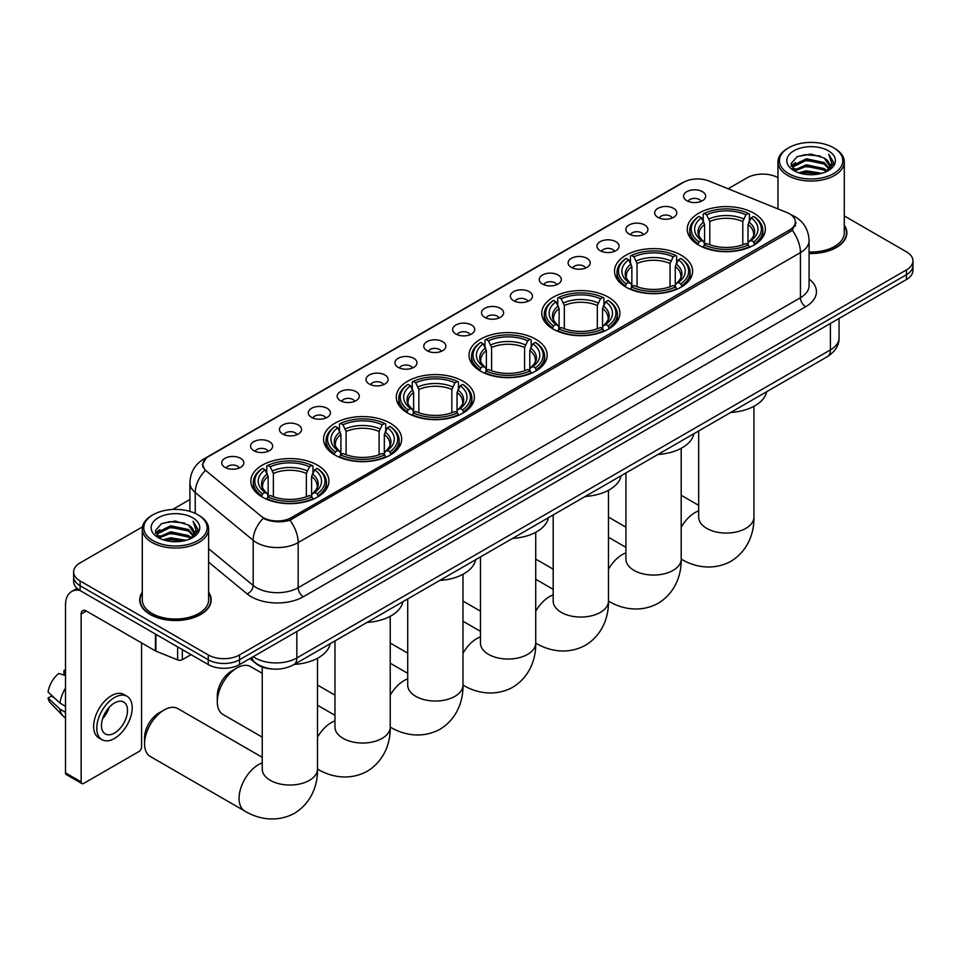 <?xml version="1.0" encoding="UTF-8"?>
<svg xmlns="http://www.w3.org/2000/svg" width="961" height="961" viewBox="0 0 961 961"><rect width="100%" height="100%" fill="white"/><g stroke="black" fill="none" stroke-linecap="round" stroke-linejoin="round"><path stroke-width="1.44" d="M462.962 381.193A39.053 22.547 0 0 0 420.401 376.304A39.053 22.547 0 0 0 396.292 397.133A39.053 22.547 0 0 0 407.728 413.086A39.053 22.547 0 0 0 450.289 417.975A39.053 22.547 0 0 0 474.398 397.133A39.053 22.547 0 0 0 462.962 381.193M681.181 255.206A39.053 22.547 0 0 0 638.621 250.328A39.053 22.547 0 0 0 614.511 271.158A39.053 22.547 0 0 0 625.947 287.099A39.053 22.547 0 0 0 668.508 291.988A39.053 22.547 0 0 0 692.617 271.158A39.053 22.547 0 0 0 681.181 255.206M608.433 297.201A39.053 22.547 0 0 0 565.873 292.312A39.053 22.547 0 0 0 541.776 313.154A39.053 22.547 0 0 0 553.212 329.094A39.053 22.547 0 0 0 595.772 333.984A39.053 22.547 0 0 0 619.881 313.154A39.053 22.547 0 0 0 608.433 297.201M535.697 339.197A39.053 22.547 0 0 0 493.137 334.308A39.053 22.547 0 0 0 469.028 355.138A39.053 22.547 0 0 0 480.476 371.09A39.053 22.547 0 0 0 523.036 375.979A39.053 22.547 0 0 0 547.145 355.138A39.053 22.547 0 0 0 535.697 339.197M390.226 423.188A39.053 22.547 0 0 0 347.666 418.299A39.053 22.547 0 0 0 323.557 439.129A39.053 22.547 0 0 0 334.993 455.082A39.053 22.547 0 0 0 377.553 459.959A39.053 22.547 0 0 0 401.662 439.129A39.053 22.547 0 0 0 390.226 423.188M317.49 465.184A39.053 22.547 0 0 0 274.93 460.295A39.053 22.547 0 0 0 250.821 481.125A39.053 22.547 0 0 0 262.257 497.065A39.053 22.547 0 0 0 304.817 501.954A39.053 22.547 0 0 0 328.926 481.125A39.053 22.547 0 0 0 317.49 465.184M753.917 213.222A39.053 22.547 0 0 0 711.356 208.333A39.053 22.547 0 0 0 687.247 229.162A39.053 22.547 0 0 0 698.683 245.103A39.053 22.547 0 0 0 741.243 249.992A39.053 22.547 0 0 0 765.352 229.162A39.053 22.547 0 0 0 753.917 213.222M657.937 217.366A11.051 6.379 180 0 1 655.75 215.564A11.051 6.379 180 0 1 659.402 207.636A11.051 6.379 180 0 1 673.565 208.345A11.051 6.379 180 0 1 675.763 215.564A11.051 6.379 180 0 1 657.937 217.366M672.22 218.027A6.631 3.832 0 0 0 670.442 216.165A6.631 3.832 0 0 0 663.907 215.192A6.631 3.832 0 0 0 659.282 218.027M629.071 234.028A11.051 6.379 180 0 1 626.884 232.226A11.051 6.379 180 0 1 630.536 224.297A11.051 6.379 180 0 1 644.699 225.006A11.051 6.379 180 0 1 646.897 232.226A11.051 6.379 180 0 1 629.071 234.028M643.353 234.7A6.631 3.832 0 0 0 641.576 232.826A6.631 3.832 0 0 0 635.041 231.865A6.631 3.832 0 0 0 630.416 234.7M600.205 250.701A11.051 6.379 180 0 1 598.018 248.899A11.051 6.379 180 0 1 601.67 240.959A11.051 6.379 180 0 1 615.833 241.679A11.051 6.379 180 0 1 618.031 248.899A11.051 6.379 180 0 1 600.205 250.701M614.487 251.362A6.631 3.832 0 0 0 612.71 249.5A6.631 3.832 0 0 0 606.175 248.527A6.631 3.832 0 0 0 601.55 251.362M571.339 267.362A11.051 6.379 180 0 1 569.152 265.56A11.051 6.379 180 0 1 572.804 257.632A11.051 6.379 180 0 1 586.967 258.341A11.051 6.379 180 0 1 589.165 265.56A11.051 6.379 180 0 1 571.339 267.362M585.621 268.023A6.631 3.832 0 0 0 583.844 266.161A6.631 3.832 0 0 0 577.309 265.188A6.631 3.832 0 0 0 572.684 268.023M542.472 284.024A11.051 6.379 180 0 1 540.286 282.222A11.051 6.379 180 0 1 543.938 274.293A11.051 6.379 180 0 1 558.101 275.002A11.051 6.379 180 0 1 560.299 282.222A11.051 6.379 180 0 1 542.472 284.024M556.755 284.696A6.631 3.832 0 0 0 554.977 282.822A6.631 3.832 0 0 0 548.443 281.861A6.631 3.832 0 0 0 543.818 284.696M513.606 300.697A11.051 6.379 180 0 1 511.42 298.895A11.051 6.379 180 0 1 515.072 290.955A11.051 6.379 180 0 1 529.235 291.676A11.051 6.379 180 0 1 531.433 298.895A11.051 6.379 180 0 1 513.606 300.697M527.889 301.358A6.631 3.832 0 0 0 526.111 299.496A6.631 3.832 0 0 0 519.577 298.523A6.631 3.832 0 0 0 514.952 301.358M484.74 317.358A11.051 6.379 180 0 1 482.554 315.556A11.051 6.379 180 0 1 486.206 307.628A11.051 6.379 180 0 1 500.381 308.337A11.051 6.379 180 0 1 502.567 315.556A11.051 6.379 180 0 1 484.74 317.358M499.023 318.019A6.631 3.832 0 0 0 497.245 316.157A6.631 3.832 0 0 0 490.711 315.184A6.631 3.832 0 0 0 486.086 318.019M455.874 334.032A11.051 6.379 180 0 1 453.688 332.218A11.051 6.379 180 0 1 457.34 324.289A11.051 6.379 180 0 1 471.515 324.998A11.051 6.379 180 0 1 473.701 332.218A11.051 6.379 180 0 1 455.874 334.032M470.157 334.692A6.631 3.832 0 0 0 468.379 332.818A6.631 3.832 0 0 0 461.845 331.857A6.631 3.832 0 0 0 457.22 334.692M427.008 350.693A11.051 6.379 180 0 1 424.822 348.891A11.051 6.379 180 0 1 428.474 340.951A11.051 6.379 180 0 1 442.649 341.672A11.051 6.379 180 0 1 444.835 348.891A11.051 6.379 180 0 1 427.008 350.693M441.291 351.354A6.631 3.832 0 0 0 439.513 349.492A6.631 3.832 0 0 0 432.979 348.519A6.631 3.832 0 0 0 428.354 351.354M398.142 367.354A11.051 6.379 180 0 1 395.956 365.552A11.051 6.379 180 0 1 399.62 357.624A11.051 6.379 180 0 1 413.783 358.333A11.051 6.379 180 0 1 415.969 365.552A11.051 6.379 180 0 1 398.142 367.354M412.425 368.015A6.631 3.832 0 0 0 410.647 366.153A6.631 3.832 0 0 0 404.113 365.18A6.631 3.832 0 0 0 399.488 368.015M369.276 384.028A11.051 6.379 180 0 1 367.09 382.214A11.051 6.379 180 0 1 370.754 374.285A11.051 6.379 180 0 1 384.917 374.994A11.051 6.379 180 0 1 387.103 382.214A11.051 6.379 180 0 1 369.276 384.028M383.571 384.688A6.631 3.832 0 0 0 381.781 382.814A6.631 3.832 0 0 0 375.246 381.853A6.631 3.832 0 0 0 370.622 384.688M340.41 400.689A11.051 6.379 180 0 1 338.224 398.887A11.051 6.379 180 0 1 341.888 390.947A11.051 6.379 180 0 1 356.05 391.668A11.051 6.379 180 0 1 358.237 398.887A11.051 6.379 180 0 1 340.41 400.689M354.705 401.35A6.631 3.832 0 0 0 352.915 399.488A6.631 3.832 0 0 0 346.38 398.515A6.631 3.832 0 0 0 341.756 401.35M311.544 417.35A11.051 6.379 180 0 1 309.358 415.548A11.051 6.379 180 0 1 313.022 407.62A11.051 6.379 180 0 1 327.184 408.329A11.051 6.379 180 0 1 329.371 415.548A11.051 6.379 180 0 1 311.544 417.35M325.839 418.011A6.631 3.832 0 0 0 324.049 416.149A6.631 3.832 0 0 0 317.526 415.176A6.631 3.832 0 0 0 312.89 418.011M282.678 434.024A11.051 6.379 180 0 1 280.492 432.21A11.051 6.379 180 0 1 284.156 424.281A11.051 6.379 180 0 1 298.318 424.99A11.051 6.379 180 0 1 300.505 432.21A11.051 6.379 180 0 1 282.678 434.024M296.973 434.684A6.631 3.832 0 0 0 295.183 432.81A6.631 3.832 0 0 0 288.66 431.849A6.631 3.832 0 0 0 284.024 434.684M253.812 450.685A11.051 6.379 180 0 1 251.626 448.883A11.051 6.379 180 0 1 255.29 440.943A11.051 6.379 180 0 1 269.452 441.664A11.051 6.379 180 0 1 271.639 448.883A11.051 6.379 180 0 1 253.812 450.685M268.107 451.346A6.631 3.832 0 0 0 266.317 449.484A6.631 3.832 0 0 0 259.794 448.511A6.631 3.832 0 0 0 255.17 451.346M224.946 467.346A11.051 6.379 180 0 1 222.76 465.544A11.051 6.379 180 0 1 226.424 457.616A11.051 6.379 180 0 1 240.586 458.325A11.051 6.379 180 0 1 242.773 465.544A11.051 6.379 180 0 1 224.946 467.346M239.241 468.007A6.631 3.832 0 0 0 237.451 466.145A6.631 3.832 0 0 0 230.928 465.172A6.631 3.832 0 0 0 226.303 468.007M686.803 200.705A11.051 6.379 180 0 1 684.616 198.903A11.051 6.379 180 0 1 688.268 190.963A11.051 6.379 180 0 1 702.431 191.671A11.051 6.379 180 0 1 704.629 198.903A11.051 6.379 180 0 1 686.803 200.705M701.086 201.366A6.631 3.832 0 0 0 699.308 199.504A6.631 3.832 0 0 0 692.773 198.531A6.631 3.832 0 0 0 688.148 201.366M786.843 212.501A19.893 11.484 180 0 1 789.498 213.786A19.893 11.484 180 0 1 795.324 221.907A19.893 11.484 180 0 1 789.498 230.027L291.387 517.619A19.893 11.484 180 0 1 261.02 516.081L206.519 471.142A19.893 11.484 180 0 1 202.915 464.559A19.893 11.484 180 0 1 208.741 456.427L683.523 182.326A19.893 11.484 180 0 1 709.002 181.028L786.843 212.501M272.66 669.024A22.103 12.757 180 0 1 256.094 663.619L249.956 658.561M142.288 592.192A35.737 20.637 0 0 0 139.717 599.892A35.737 20.637 0 0 0 150.18 614.487A35.737 20.637 0 0 0 189.125 618.956A35.737 20.637 0 0 0 211.192 599.892A35.737 20.637 0 0 0 208.609 592.192M796.104 222.748L792.212 230.232L790.278 231.649L289.922 520.225C281.609 522.616 273.429 522.316 265.392 519.336L263.242 518.291A25.791 17.25 129.5 0 0 253.175 540.31L195.239 492.537A29.479 17.022 180 0 1 189.906 482.782L189.906 511.42M142.48 526.88L80.099 562.894A22.103 12.757 0 0 0 73.625 571.915L73.625 581.537A22.103 12.757 0 0 0 80.099 590.571L208.273 664.568L208.273 659.751A22.103 12.757 0 0 0 239.541 659.751L906.475 274.702A22.103 12.757 0 0 0 912.95 265.68A22.103 12.757 0 0 1 906.475 274.702L239.541 659.751A22.103 12.757 0 0 1 208.273 659.751L80.099 585.754L208.273 659.751L208.273 654.946A22.103 12.757 0 0 0 239.541 654.946L906.475 269.897A22.103 12.757 0 0 0 912.95 260.863A22.103 12.757 0 0 0 906.475 251.842L844.287 215.937M73.625 576.732A22.103 12.757 0 0 0 80.099 585.754A22.103 12.757 0 0 1 73.625 576.732M195.239 513.402L195.239 492.537A25.791 17.25 129.5 0 1 205.234 470.59L202.411 464.547L206.05 458.349M809.078 253.488A35.737 20.637 0 0 0 846.857 232.886A35.737 20.637 0 0 0 844.287 225.198M777.966 177.653A22.103 12.757 0 0 0 747.033 177.845L728.126 188.764M189.906 499.504L172.62 509.474M73.625 571.915A22.103 12.757 0 0 0 80.099 580.937L208.273 654.946M208.273 664.568A22.103 12.757 0 0 0 239.541 664.568L906.475 279.519A22.103 12.757 0 0 0 912.95 270.497L912.95 260.863M788.717 173.629A31.689 18.295 0 0 0 833.523 173.629A31.689 18.295 0 0 0 833.535 147.754A31.689 18.295 0 0 0 833.523 147.754L834.568 148.354A33.154 19.148 0 0 1 844.287 161.892A33.154 19.148 0 0 1 823.817 179.587A33.154 19.148 0 0 1 787.672 175.431A33.154 19.148 0 0 1 777.966 161.892A33.154 19.148 0 0 1 787.672 148.354L788.717 147.754A31.689 18.295 0 0 0 788.717 173.629M809.078 251.998A33.154 19.148 0 0 0 844.287 232.886L844.287 161.892M809.078 253.272A35.365 20.421 0 0 0 846.497 232.886A35.365 20.421 0 0 0 844.287 225.787M798.711 172.764L806.351 170.806L821.859 173.292M800.897 173.424L806.351 172.307L819.589 173.857M793.954 170.313L806.351 164.787L824.154 168.547L827.013 170.914M794.699 170.938L806.351 166.289L824.154 170.049L826.22 171.635M792.921 169.28L793.33 165.292L806.351 158.769L824.154 162.529L829.019 168.055M792.753 168.547L793.33 166.794L806.351 160.271L824.154 164.031L828.67 168.776M826.028 171.779A18.427 10.631 0 0 0 829.547 165.532A18.427 10.631 0 0 0 824.154 158.012L829.535 165.905M828.322 150.769A24.313 14.043 0 0 0 793.978 150.733A24.313 14.043 0 0 0 793.822 170.553A24.313 14.043 0 0 0 793.93 170.626A24.313 14.043 0 0 0 828.43 170.553A24.313 14.043 0 0 0 828.322 150.769M824.154 158.012L810.916 154.06L797.318 156.571L791.011 163.694L795.191 171.286M827.541 171.046L833.415 163.598L833.535 162.265L828.754 154.277L831.77 163.226L826.22 171.695M834.568 148.354L833.535 147.754A31.689 18.295 0 0 0 788.717 147.754M828.754 154.277L833.523 162.565M796.993 156.727L805.33 154.673L820.25 156.006M791.251 166.409L793.966 164.271M799.948 161.724L805.33 160.679L819.721 161.868M799.948 167.743L805.33 166.697L819.721 167.887M801.054 173.473L805.33 172.716L819.577 173.857M791.095 165.809L795.552 162.637M793.462 169.857L795.552 168.655M697.986 244.683L699.031 241.896A35.076 20.253 0 0 1 699.031 216.429L701.446 217.811A31.689 18.295 0 0 0 701.446 240.502L703.824 241.86L704.593 244.695M704.593 243.541L704.593 224.49L701.446 217.811M703.188 220.838L703.188 214.015L704.245 213.414A35.076 20.253 0 0 1 748.355 213.414L745.952 214.808A31.689 18.295 0 0 0 706.647 214.808L709.807 221.486L709.807 244.779M742.793 244.779L742.793 221.486L745.952 214.808M730.696 412.461A40.53 23.4 0 0 0 766.59 391.74M703.188 246.713A36.554 21.106 0 0 0 749.4 246.713L748.355 244.899A35.076 20.253 0 0 1 704.245 244.899L703.188 247.337M749.4 247.337L749.4 246.713M699.031 216.429L697.986 217.018A36.554 21.106 0 0 0 689.746 230.364A36.554 21.106 0 0 0 697.986 243.698M748.355 213.414L749.4 214.015L749.4 220.838M704.245 244.899L706.647 243.505A31.689 18.295 0 0 0 745.952 243.505L748.355 244.899M701.446 240.502L699.031 241.896M706.647 214.808L704.245 213.414M703.824 221.919A28.337 16.361 0 0 0 703.824 241.86L703.957 241.944C699.932 238.052 698.287 235.409 699.031 234.016A27.268 15.736 0 0 1 704.593 224.49M754.613 243.698A36.554 21.106 0 0 0 762.842 230.364A36.554 21.106 0 0 0 754.613 217.018L753.568 216.429A35.076 20.253 0 0 1 753.568 241.896L754.613 244.683M753.568 241.896L751.154 240.502A31.689 18.295 0 0 0 751.154 217.811L753.568 216.429M751.154 217.811L748.006 224.49L748.006 243.541L748.775 241.86L751.154 240.502M748.006 224.49A27.268 15.736 0 0 1 753.568 234.016C754.301 235.421 752.667 238.064 748.643 241.944L748.775 241.86A28.337 16.361 0 0 0 748.775 221.919M748.006 244.695L748.006 243.541M625.239 286.678L626.296 283.891A35.076 20.253 0 0 1 626.296 258.413L628.698 259.806A31.689 18.295 0 0 0 628.698 282.498L631.089 283.855L631.857 286.69M631.857 285.537L631.857 266.485L628.698 259.806M630.452 262.834L630.452 256.01L631.497 255.41A35.076 20.253 0 0 1 675.619 255.41L673.205 256.803A31.689 18.295 0 0 0 633.912 256.803L637.059 263.482L637.059 286.774M670.057 286.774L670.057 263.482L673.205 256.803M657.961 454.457A40.53 23.4 0 0 0 693.854 433.735M630.452 288.708A36.554 21.106 0 0 0 676.664 288.708L675.619 286.895A35.076 20.253 0 0 1 631.497 286.895L630.452 289.333M676.664 289.333L676.664 288.708M626.296 258.413L625.239 259.014A36.554 21.106 0 0 0 617.01 272.359A36.554 21.106 0 0 0 625.239 285.693M675.619 255.41L676.664 256.01L676.664 262.834M631.497 286.895L633.912 285.501A31.689 18.295 0 0 0 673.205 285.501L675.619 286.895M628.698 282.498L626.296 283.891M633.912 256.803L631.497 255.41M631.089 263.915A28.337 16.361 0 0 0 631.089 283.855L631.221 283.939C627.197 280.047 625.551 277.405 626.296 276.011A27.268 15.736 0 0 1 631.857 266.485M681.878 285.693A36.554 21.106 0 0 0 690.106 272.359A36.554 21.106 0 0 0 681.878 259.014L680.832 258.413A35.076 20.253 0 0 1 680.832 283.891L681.878 286.678M680.832 283.891L678.418 282.498A31.689 18.295 0 0 0 678.418 259.806L680.832 258.413M678.418 259.806L675.271 266.485L675.271 285.537L676.039 283.855L678.418 282.498M675.271 266.485A27.268 15.736 0 0 1 680.82 276.011C681.565 277.417 679.932 280.059 675.907 283.939L676.039 283.855A28.337 16.361 0 0 0 676.039 263.915M675.271 286.69L675.271 285.537M552.503 328.674L553.56 325.887A35.076 20.253 0 0 1 553.56 300.409L555.963 301.802A31.689 18.295 0 0 0 555.963 324.494L558.341 325.851L559.122 328.686M559.122 327.533L559.122 308.481L555.963 301.802M557.716 304.829L557.716 298.006L558.761 297.405A35.076 20.253 0 0 1 602.883 297.405L600.469 298.799A31.689 18.295 0 0 0 561.176 298.799L564.323 305.478L564.323 328.77M597.322 328.77L597.322 305.478L600.469 298.799M585.225 496.453A40.53 23.4 0 0 0 621.106 475.731M557.716 330.704A36.554 21.106 0 0 0 603.928 330.704L602.883 328.89A35.076 20.253 0 0 1 558.761 328.89L557.716 331.329M603.928 331.329L603.928 330.704M553.56 300.409L552.503 301.009A36.554 21.106 0 0 0 544.274 314.355A36.554 21.106 0 0 0 552.503 327.689M602.883 297.405L603.928 298.006L603.928 304.829M558.761 328.89L561.176 327.497A31.689 18.295 0 0 0 600.469 327.497L602.883 328.89M555.963 324.494L553.56 325.887M561.176 298.799L558.761 297.405M558.341 305.91A28.337 16.361 0 0 0 558.341 325.851L558.485 325.935C554.449 322.043 552.815 319.4 553.56 318.007A27.268 15.736 0 0 1 559.122 308.481M609.142 327.689A36.554 21.106 0 0 0 617.37 314.355A36.554 21.106 0 0 0 609.142 301.009L608.097 300.409A35.076 20.253 0 0 1 608.097 325.887L609.142 328.674M608.097 325.887L605.682 324.494A31.689 18.295 0 0 0 605.682 301.802L608.097 300.409M605.682 301.802L602.535 308.481L602.535 327.533L603.304 325.851L605.682 324.494M602.535 308.481A27.268 15.736 0 0 1 608.085 318.007C608.83 319.4 607.184 322.043 603.172 325.935L603.304 325.851A28.337 16.361 0 0 0 603.304 305.91M602.535 328.686L602.535 327.533M479.767 370.67L480.812 367.883A35.076 20.253 0 0 1 480.812 342.404L483.227 343.798A31.689 18.295 0 0 0 483.227 366.489L485.605 367.847L486.374 370.682M486.374 369.529L486.374 350.477L483.227 343.798M484.981 346.813L484.981 340.002L486.026 339.401A35.076 20.253 0 0 1 530.148 339.401L527.733 340.795A31.689 18.295 0 0 0 488.44 340.795L491.588 347.462L491.588 370.766M524.586 370.766L524.586 347.462L527.733 340.795M512.489 538.448A40.53 23.4 0 0 0 548.371 517.727M484.981 372.7A36.554 21.106 0 0 0 531.193 372.7L530.148 370.886A35.076 20.253 0 0 1 486.026 370.886L484.981 373.324M531.193 373.324L531.193 372.7M480.812 342.404L479.767 343.005A36.554 21.106 0 0 0 471.539 356.351A36.554 21.106 0 0 0 479.767 369.685M530.148 339.401L531.193 340.002L531.193 346.813M486.026 370.886L488.44 369.492A31.689 18.295 0 0 0 527.733 369.492L530.148 370.886M483.227 366.489L480.812 367.883M488.44 340.795L486.026 339.401M485.605 347.906A28.337 16.361 0 0 0 485.605 367.847L485.737 367.931C481.713 364.039 480.08 361.396 480.824 360.003A27.268 15.736 0 0 1 486.374 350.477M536.406 369.685A36.554 21.106 0 0 0 544.635 356.351A36.554 21.106 0 0 0 536.406 343.005L535.361 342.404A35.076 20.253 0 0 1 535.361 367.883L536.406 370.67M535.361 367.883L532.947 366.489A31.689 18.295 0 0 0 532.947 343.798L535.361 342.404M532.947 343.798L529.787 350.477L529.787 369.529L530.568 367.847L532.947 366.489M529.787 350.477A27.268 15.736 0 0 1 535.349 360.003C536.094 361.396 534.448 364.039 530.424 367.931L530.568 367.847A28.337 16.361 0 0 0 530.568 347.906M529.787 370.682L529.787 369.529M407.032 412.665L408.077 409.879A35.076 20.253 0 0 1 408.077 384.4L410.491 385.793A31.689 18.295 0 0 0 410.491 408.485L412.87 409.83L413.638 412.677M413.638 411.524L413.638 392.472L410.491 385.793M412.245 388.809L412.245 381.998L413.29 381.397A35.076 20.253 0 0 1 457.412 381.397L454.997 382.79A31.689 18.295 0 0 0 415.705 382.79L418.852 389.457L418.852 412.762M451.85 412.762L451.85 389.457L454.997 382.79M439.754 580.432A40.53 23.4 0 0 0 475.635 559.722M412.245 414.696A36.554 21.106 0 0 0 458.457 414.696L457.412 412.882A35.076 20.253 0 0 1 413.29 412.882L412.245 415.32M458.457 415.32L458.457 414.696M408.077 384.4L407.032 385.001A36.554 21.106 0 0 0 398.803 398.347A36.554 21.106 0 0 0 407.032 411.68M457.412 381.397L458.457 381.998L458.457 388.809M413.29 412.882L415.705 411.488A31.689 18.295 0 0 0 454.997 411.488L457.412 412.882M410.491 408.485L408.077 409.879M415.705 382.79L413.29 381.397M412.87 389.902A28.337 16.361 0 0 0 412.87 409.83L413.002 409.927C408.978 406.035 407.344 403.392 408.089 401.998A27.268 15.736 0 0 1 413.638 392.472M463.67 411.68A36.554 21.106 0 0 0 471.899 398.347A36.554 21.106 0 0 0 463.67 385.001L462.613 384.4A35.076 20.253 0 0 1 462.613 409.879L463.67 412.665M462.613 409.879L460.211 408.485A31.689 18.295 0 0 0 460.211 385.793L462.613 384.4M460.211 385.793L457.052 392.472L457.052 411.524L457.82 409.83L460.211 408.485M457.052 392.472A27.268 15.736 0 0 1 462.613 401.998C463.358 403.392 461.712 406.035 457.688 409.927L457.82 409.83A28.337 16.361 0 0 0 457.82 389.902M457.052 412.677L457.052 411.524M217.294 701.842L217.294 695.824A20.265 11.7 -60 0 1 231.625 671.006L236.826 668.003A27.629 15.953 120 0 0 217.294 701.842A27.629 15.953 120 0 0 223.012 714.491L262.245 737.147M334.296 454.661L335.341 451.874A35.076 20.253 0 0 1 335.341 426.396L337.755 427.789A31.689 18.295 0 0 0 337.755 450.481L340.134 451.826L340.903 454.673M340.903 453.508L340.903 434.468L337.755 427.789M339.509 430.804L339.509 423.993L340.554 423.393A35.076 20.253 0 0 1 384.664 423.393L382.262 424.786A31.689 18.295 0 0 0 342.969 424.786L346.116 431.453L346.116 454.757M379.102 454.757L379.102 431.453L382.262 424.786M367.006 622.428A40.53 23.4 0 0 0 402.899 601.718M339.509 456.679A36.554 21.106 0 0 0 385.721 456.679L384.664 454.877A35.076 20.253 0 0 1 340.554 454.877L339.509 457.316M385.721 457.316L385.721 456.679M335.341 426.396L334.296 426.996A36.554 21.106 0 0 0 326.067 440.33A36.554 21.106 0 0 0 334.296 453.676M384.664 423.393L385.721 423.993L385.721 430.804M340.554 454.877L342.969 453.484A31.689 18.295 0 0 0 382.262 453.484L384.664 454.877M337.755 450.481L335.341 451.874M342.969 424.786L340.554 423.393M340.134 431.897A28.337 16.361 0 0 0 340.134 451.826L340.266 451.922C336.242 448.03 334.596 445.375 335.353 443.994A27.268 15.736 0 0 1 340.903 434.468M390.923 453.676A36.554 21.106 0 0 0 399.163 440.33A36.554 21.106 0 0 0 390.923 426.996L389.878 426.396A35.076 20.253 0 0 1 389.878 451.874L390.923 454.661M389.878 451.874L387.463 450.481A31.689 18.295 0 0 0 387.463 427.789L389.878 426.396M387.463 427.789L384.316 434.468L384.316 453.508L385.085 451.826L387.463 450.481M384.316 434.468A27.268 15.736 0 0 1 389.878 443.994C390.622 445.387 388.977 448.03 384.953 451.922L385.085 451.826A28.337 16.361 0 0 0 385.085 431.897M384.316 454.673L384.316 453.508M262.245 673.325L250.653 666.634A27.629 15.953 120 0 0 236.826 668.003L231.625 671.006M144.558 743.838L144.558 737.82A20.265 11.7 -60 0 1 158.877 713.002A20.265 11.7 -60 0 1 158.889 713.002L164.091 709.999A27.629 15.953 120 0 0 144.558 743.838A27.629 15.953 120 0 0 150.276 756.487L244.791 811.06A27.629 15.953 -60 0 1 240.562 788.921A27.629 15.953 -60 0 1 258.605 764.56A27.629 15.953 -60 0 1 262.245 762.866M261.56 496.657L262.605 493.858A35.076 20.253 0 0 1 262.605 468.391L265.02 469.785A31.689 18.295 0 0 0 265.02 492.476L267.398 493.822L268.167 496.669M268.167 495.504L268.167 476.464L265.02 469.785M266.762 472.8L266.762 465.977L267.819 465.388A35.076 20.253 0 0 1 311.929 465.388L309.526 466.782A31.689 18.295 0 0 0 270.221 466.782L273.38 473.449L273.38 496.741M306.367 496.741L306.367 473.449L309.526 466.782M294.27 664.423A40.53 23.4 0 0 0 330.164 643.702M266.762 498.675A36.554 21.106 0 0 0 312.986 498.675L311.929 496.873A35.076 20.253 0 0 1 267.819 496.873L266.762 499.3M312.986 499.3L312.986 498.675M262.605 468.391L261.56 468.992A36.554 21.106 0 0 0 253.32 482.326A36.554 21.106 0 0 0 261.56 495.672M311.929 465.388L312.986 465.977L312.986 472.8M267.819 496.873L270.221 495.48A31.689 18.295 0 0 0 309.526 495.48L311.929 496.873M265.02 492.476L262.605 493.858M270.221 466.782L267.819 465.388M267.398 473.893A28.337 16.361 0 0 0 267.398 493.822L267.53 493.918C263.506 490.014 261.86 487.371 262.605 485.978A27.268 15.736 0 0 1 268.167 476.464M318.187 495.672A36.554 21.106 0 0 0 326.428 482.326A36.554 21.106 0 0 0 318.187 468.992L317.142 468.391A35.076 20.253 0 0 1 317.142 493.858L318.187 496.657M317.142 493.858L314.727 492.476A31.689 18.295 0 0 0 314.727 469.785L317.142 468.391M314.727 469.785L311.58 476.464L311.58 495.504L312.349 493.822L314.727 492.476M311.58 476.464A27.268 15.736 0 0 1 317.142 485.978C317.875 487.383 316.241 490.026 312.217 493.918L312.349 493.822A28.337 16.361 0 0 0 312.349 473.893M311.58 496.669L311.58 495.504M262.245 757.316L177.905 708.629A27.629 15.953 120 0 0 164.091 709.999L158.877 713.002M182.35 649.6L182.35 659.678L191.083 654.645M79.847 590.426A29.479 17.022 -120 0 0 71.619 591.52A29.479 17.022 -120 0 0 65.516 605.01L65.516 772.872L81.144 781.894L81.144 614.031A7.364 4.252 60 0 1 82.67 610.655A7.364 4.252 60 0 1 86.358 611.028L155.43 650.897L155.43 634.056M81.144 781.894A3.688 2.126 120 0 0 81.901 783.575L66.273 774.554A3.688 2.126 -60 0 1 65.516 772.872M81.901 783.575A3.688 2.126 120 0 0 83.751 783.395L138.985 751.514A3.688 2.126 120 0 0 141.579 746.997L141.579 642.909M182.35 659.678A3.688 2.126 180 0 1 177.641 659.919L155.922 651.138A3.688 2.126 180 0 1 155.43 650.897M114.491 733.039A18.427 10.631 120 0 0 126.528 716.81A18.427 10.631 120 0 0 123.705 702.047A18.427 10.631 120 0 0 114.491 702.959A18.427 10.631 120 0 0 102.455 719.188A18.427 10.631 120 0 0 105.278 733.952A18.427 10.631 120 0 0 114.491 733.039M102.587 718.756A18.427 10.631 120 0 0 109.194 707.308M65.516 670.934L63.955 670.454L63.955 674.154L65.516 675.066M127.02 696.305L123.897 694.491A25.058 14.463 120 0 0 111.368 695.74A25.058 14.463 120 0 0 94.995 717.819A25.058 14.463 120 0 0 98.839 737.892L101.962 739.694A25.058 14.463 120 0 0 114.491 738.456A25.058 14.463 120 0 0 130.852 716.377A25.058 14.463 120 0 0 127.02 696.305A25.058 14.463 120 0 0 114.491 697.542A25.058 14.463 120 0 0 98.118 719.621A25.058 14.463 120 0 0 101.962 739.694M65.516 688.16A24.313 14.043 120 0 0 59.978 703.14L48.05 691.98A19.16 11.064 120 0 1 58.741 673.469L65.516 675.523M65.516 706.335L59.978 703.14M54.501 698.022L51.257 696.148L48.05 697.998L59.978 709.158L65.516 712.353M59.978 709.158A24.313 14.043 120 0 0 62.982 715.945A24.313 14.043 120 0 0 64.819 717.399L65.516 717.795M65.516 670.021A19.16 11.064 120 0 0 63.955 670.454M48.05 697.998A19.16 11.064 120 0 0 50.32 702.767L62.982 715.945M153.051 540.635A31.689 18.295 0 0 0 197.858 540.635A31.689 18.295 0 0 0 197.858 514.76L198.903 515.36A33.154 19.148 0 0 1 208.609 528.898A33.154 19.148 0 0 1 188.14 546.581A33.154 19.148 0 0 1 152.006 542.436A33.154 19.148 0 0 1 142.288 528.898A33.154 19.148 0 0 1 152.006 515.36L153.051 514.76A31.689 18.295 0 0 0 153.051 540.635M142.288 528.898L142.288 599.892A33.154 19.148 0 0 0 152.006 613.43A33.154 19.148 0 0 0 188.14 617.575A33.154 19.148 0 0 0 208.609 599.892L208.609 528.898M142.288 592.781A35.365 20.421 0 0 0 140.078 599.892A35.365 20.421 0 0 0 150.445 614.331A35.365 20.421 0 0 0 188.993 618.764A35.365 20.421 0 0 0 210.819 599.892A35.365 20.421 0 0 0 208.609 592.781M163.034 539.77L170.686 537.812L186.182 540.286M165.232 540.43L170.686 539.313L183.923 540.851L169.653 539.722L165.376 540.466M158.265 537.307L170.686 531.793L188.476 535.541L191.347 537.92M159.033 537.932L170.686 533.295L188.476 537.055L190.542 538.628M157.256 536.286L157.664 532.286L170.686 525.775L188.476 529.535L193.353 535.061M157.087 535.553L157.664 533.799L170.686 527.277L188.476 531.037L193.005 535.77M190.362 538.785A18.427 10.631 0 0 0 193.87 532.538A18.427 10.631 0 0 0 188.476 525.018L193.858 532.899M192.644 517.763A24.313 14.043 0 0 0 158.313 517.739A24.313 14.043 0 0 0 158.157 537.559A24.313 14.043 0 0 0 158.253 537.619A24.313 14.043 0 0 0 192.753 537.559A24.313 14.043 0 0 0 192.644 517.763M188.476 525.018L175.238 521.066L161.64 523.565L155.334 530.7L159.514 538.292M191.864 538.052L197.738 530.592L197.858 529.259L193.077 521.27L196.092 530.22L190.554 538.701M198.903 515.36L197.858 514.76A31.689 18.295 0 0 0 153.051 514.76M193.077 521.27L197.858 529.559M161.328 523.721L169.653 521.667L184.572 523.012M155.574 533.403L158.289 531.277M164.283 528.73L169.653 527.685L184.044 528.862M164.283 534.748L169.653 533.703L184.044 534.881M155.418 532.814L159.886 529.643M157.796 536.863L159.886 535.661M291.387 517.619L291.387 519.649M789.498 230.027L789.498 232.094M809.078 278.942A36.842 21.274 180 0 1 805.654 306.739L303.364 596.733A7.364 4.252 60 0 1 298.162 587.712L800.441 297.718A29.479 17.022 0 0 0 809.078 285.681L809.078 240.562A29.479 17.022 180 0 1 800.441 252.599A25.791 14.896 -120 0 0 792.212 230.232M303.364 596.733A36.842 21.274 180 0 1 251.265 596.733A36.842 21.274 180 0 1 247.133 593.898L208.609 562.125M256.479 587.712A29.479 17.022 0 0 0 298.162 587.712L298.162 542.581A29.479 17.022 180 0 1 256.479 542.581A29.479 17.022 180 0 1 253.175 540.31L253.175 585.441A29.479 17.022 0 0 0 256.479 587.712M809.078 240.562C808.573 229.967 803.925 222.015 795.107 216.718L791.383 214.904A25.791 12.073 112 0 0 791.035 214.784M289.922 520.225A25.791 14.896 60 0 1 298.162 542.581L800.441 252.599L800.441 297.718A7.364 4.252 60 0 0 805.654 306.739M206.555 457.941A25.791 14.896 -120 0 0 203.876 458.938C195.059 464.235 190.398 472.187 189.906 482.782M203.876 458.938L681.361 183.275A25.791 14.896 60 0 1 683.307 182.446M239.541 654.946L239.541 664.568M906.475 269.897L906.475 279.519M80.099 580.937L80.099 590.571M208.609 548.695L253.175 585.441A7.364 4.925 -50.5 0 1 247.133 593.898M253.187 656.687A29.479 17.022 0 0 0 255.17 657.949A29.479 17.022 0 0 0 296.853 657.949L830.4 349.912A29.479 17.022 0 0 0 839.037 337.876C839.253 345.191 835.361 351.45 827.349 356.663L293.802 664.7A14.739 8.505 60 0 0 296.853 657.949L296.853 631.473M830.4 323.437L830.4 349.912A14.739 8.505 60 0 1 827.349 356.663M251.998 657.372A14.739 9.862 129.5 0 0 254.569 662.165L250.088 658.477M753.929 406.311L753.929 517.114A27.629 15.953 180 0 1 745.832 528.394A27.629 15.953 180 0 1 706.755 528.394A27.629 15.953 180 0 1 698.671 517.114L698.731 518.195M681.193 527.229A27.629 15.953 -60 0 1 695.031 512.597A27.629 15.953 -60 0 1 698.671 510.892M681.217 559.086A27.629 15.953 -60 0 1 681.193 559.074L681.217 559.086C693.049 566.353 712.221 571.471 730.961 561.284C749.148 550.148 754.301 530.989 753.929 517.114M742.793 221.486A27.268 15.736 0 0 0 709.807 221.486M743.562 218.916A28.337 16.361 0 0 0 709.038 218.916M681.193 448.306L681.193 559.11A27.629 15.953 180 0 1 673.096 570.39A27.629 15.953 180 0 1 634.02 570.39A27.629 15.953 180 0 1 625.923 559.11L625.995 560.191M608.457 569.224A27.629 15.953 -60 0 1 622.296 554.593A27.629 15.953 -60 0 1 625.923 552.887M608.481 601.081A27.629 15.953 -60 0 1 608.457 601.069L608.481 601.081C620.313 608.349 639.485 613.454 658.225 603.28C676.412 592.144 681.565 572.984 681.193 559.11M670.057 263.482A27.268 15.736 0 0 0 637.059 263.482M670.826 260.911A28.337 16.361 0 0 0 636.29 260.911M608.457 490.302L608.457 601.093A27.629 15.953 180 0 1 600.361 612.385A27.629 15.953 180 0 1 561.284 612.385A27.629 15.953 180 0 1 553.188 601.093L553.26 602.175M535.721 611.22A27.629 15.953 -60 0 1 549.56 596.589A27.629 15.953 -60 0 1 553.188 594.883M608.457 601.093C608.83 614.98 603.676 634.14 585.477 645.263C566.75 655.45 547.578 650.345 535.745 643.077A27.629 15.953 -60 0 1 535.721 643.065A27.629 15.953 180 0 1 527.625 654.369A27.629 15.953 180 0 1 488.548 654.369A27.629 15.953 180 0 1 480.452 643.089L480.512 644.17M597.322 305.478A27.268 15.736 0 0 0 564.323 305.478M598.09 302.895A28.337 16.361 0 0 0 563.554 302.895M462.986 653.216A27.629 15.953 -60 0 1 476.824 638.584A27.629 15.953 -60 0 1 480.452 636.879M535.745 643.077L535.721 643.065C536.094 656.976 530.94 676.136 512.742 687.259C494.014 697.446 474.842 692.34 463.01 685.073A27.629 15.953 -60 0 1 462.986 685.061A27.629 15.953 180 0 1 454.889 696.365A27.629 15.953 180 0 1 415.813 696.365A27.629 15.953 180 0 1 407.716 685.085L407.776 686.166M524.586 347.462A27.268 15.736 0 0 0 491.588 347.462M525.355 344.891A28.337 16.361 0 0 0 490.819 344.891M390.238 695.211A27.629 15.953 -60 0 1 404.088 680.58A27.629 15.953 -60 0 1 407.716 678.874M463.01 685.073L462.986 685.061C463.358 698.959 458.193 718.131 440.006 729.255C421.278 739.441 402.106 734.336 390.274 727.069A27.629 15.953 -60 0 1 390.238 727.057A27.629 15.953 180 0 1 382.154 738.36A27.629 15.953 180 0 1 343.077 738.36A27.629 15.953 180 0 1 334.981 727.081L335.041 728.162M451.85 389.457A27.268 15.736 0 0 0 418.852 389.457M452.619 386.887A28.337 16.361 0 0 0 418.083 386.887M317.502 737.207A27.629 15.953 -60 0 1 331.353 722.576A27.629 15.953 -60 0 1 334.981 720.87M317.526 769.064A27.629 15.953 -60 0 1 317.502 769.052L317.526 769.064C329.359 776.32 348.531 781.437 367.27 771.251C385.457 760.115 390.622 740.955 390.238 727.081L390.274 727.069M379.102 431.453A27.268 15.736 0 0 0 346.116 431.453M379.883 428.882A28.337 16.361 0 0 0 345.347 428.882M317.502 658.285L317.502 769.076A27.629 15.953 180 0 1 309.418 780.356A27.629 15.953 180 0 1 270.329 780.356A27.629 15.953 180 0 1 262.245 769.076L262.305 770.157M306.367 473.449A27.268 15.736 0 0 0 273.38 473.449M307.136 470.878A28.337 16.361 0 0 0 272.612 470.878M81.144 614.031L86.358 611.028M155.922 634.344L155.922 651.138M177.641 659.919L177.641 646.873M202.915 464.559L202.915 467.118M795.324 221.907L795.324 226.135M681.361 183.275L686.082 181.076M293.802 664.7C281.945 670.658 270.089 670.658 258.221 664.7L254.569 662.165M839.037 337.876L839.037 318.451M846.497 235.841L846.497 232.886M792.705 169.028L792.705 167.803M777.966 208.909L777.966 161.892M625.923 527.169L608.457 517.078M689.746 237.103L689.746 230.364M762.842 237.103L762.842 230.364M698.671 505.354L681.193 495.263M698.671 430.948L698.671 517.114M553.188 569.164L535.721 559.074M617.01 279.098L617.01 272.359M690.106 279.098L690.106 272.359M625.923 547.338L608.457 537.259M625.923 472.944L625.923 559.11M480.452 611.16L462.986 601.069M544.274 321.094L544.274 314.355M617.37 321.094L617.37 314.355M553.188 589.333L535.721 579.255M553.188 514.94L553.188 601.093M407.716 653.156L390.238 643.065M535.721 532.298L535.721 643.089M471.539 363.09L471.539 356.351M544.635 363.09L544.635 356.351M480.452 631.329L462.986 621.25M480.452 556.936L480.452 643.089M334.981 695.151L317.502 685.061M462.986 574.294L462.986 685.085M398.803 405.086L398.803 398.347M471.899 405.086L471.899 398.347M407.716 673.325L390.238 663.234M407.716 598.931L407.716 685.085M390.238 616.289L390.238 727.081M326.067 447.081L326.067 440.33M399.163 447.081L399.163 440.33M334.981 715.32L317.502 705.23M334.981 640.927L334.981 727.081M317.502 769.076C317.875 782.951 312.721 802.111 294.534 813.246C275.795 823.433 256.623 818.316 244.791 811.06M253.32 489.077L253.32 482.326M326.428 489.077L326.428 482.326M262.245 667.03L262.245 769.076M71.619 591.52L77.06 588.372M210.819 602.847L210.819 599.892M157.027 536.022L157.027 534.809M140.078 602.847L140.078 599.892"/></g></svg>
